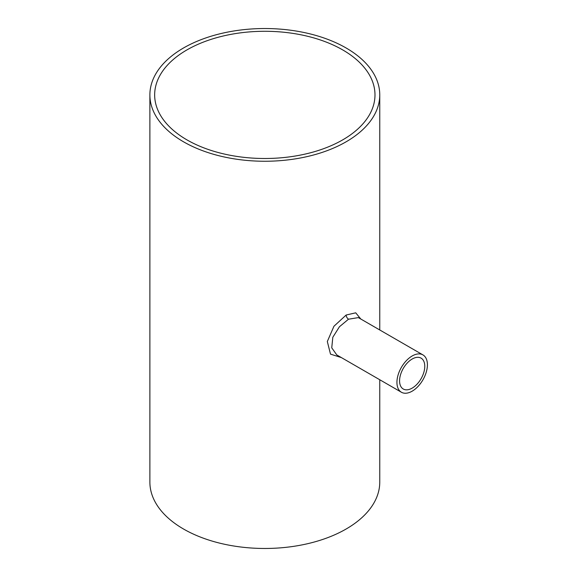 <?xml version="1.0" encoding="UTF-8"?>
<svg xmlns="http://www.w3.org/2000/svg" width="577" height="577" viewBox="0 0 577 577"><rect width="100%" height="100%" fill="white"/><g stroke="black" fill="none" stroke-linecap="round" stroke-linejoin="round"><path stroke-width="0.87" d="M412.173 388.119A17.815 10.285 120 0 0 423.814 372.417A17.815 10.285 120 0 0 421.08 358.144A17.815 10.285 120 0 0 412.173 359.024A17.815 10.285 120 0 0 400.532 374.725A17.815 10.285 120 0 0 403.265 389.006A17.815 10.285 120 0 0 412.173 388.119M186.919 139.865A110.164 63.607 180 0 1 154.658 94.888A110.164 63.607 180 0 1 222.664 36.127A110.164 63.607 180 0 1 342.724 49.918A110.164 63.607 180 0 1 374.985 94.888A110.164 63.607 180 0 1 306.978 153.655A110.164 63.607 180 0 1 186.919 139.865M422.948 354.905L358.339 317.602L348.494 319.211L339.435 326.755L332.814 337.271L331.746 347.837L336.788 354.934L401.397 392.237A21.551 12.442 120 0 0 412.173 391.17A21.551 12.442 120 0 0 426.252 372.179A21.551 12.442 120 0 0 422.948 354.905A21.551 12.442 120 0 0 412.173 355.973A21.551 12.442 120 0 0 398.094 374.963A21.551 12.442 120 0 0 401.397 392.237M341.425 357.61L330.498 354.127L327.318 341.512L333.946 326.257L346.157 315.02L355.728 312.821L360.813 319.031M183.544 141.812A114.938 66.362 0 0 0 308.81 156.201A114.938 66.362 0 0 0 379.76 94.888A114.938 66.362 0 0 0 346.099 47.97A114.938 66.362 0 0 0 220.832 33.581A114.938 66.362 0 0 0 149.883 94.888A114.938 66.362 0 0 0 183.544 141.812M149.883 94.888L149.883 482.112A114.938 66.362 0 0 0 183.544 529.03A114.938 66.362 0 0 0 308.81 543.419A114.938 66.362 0 0 0 379.76 482.112L379.76 379.745M346.157 315.02A3.397 1.969 -119.9 0 0 348.544 319.182M379.76 94.888L379.76 329.972"/></g></svg>

